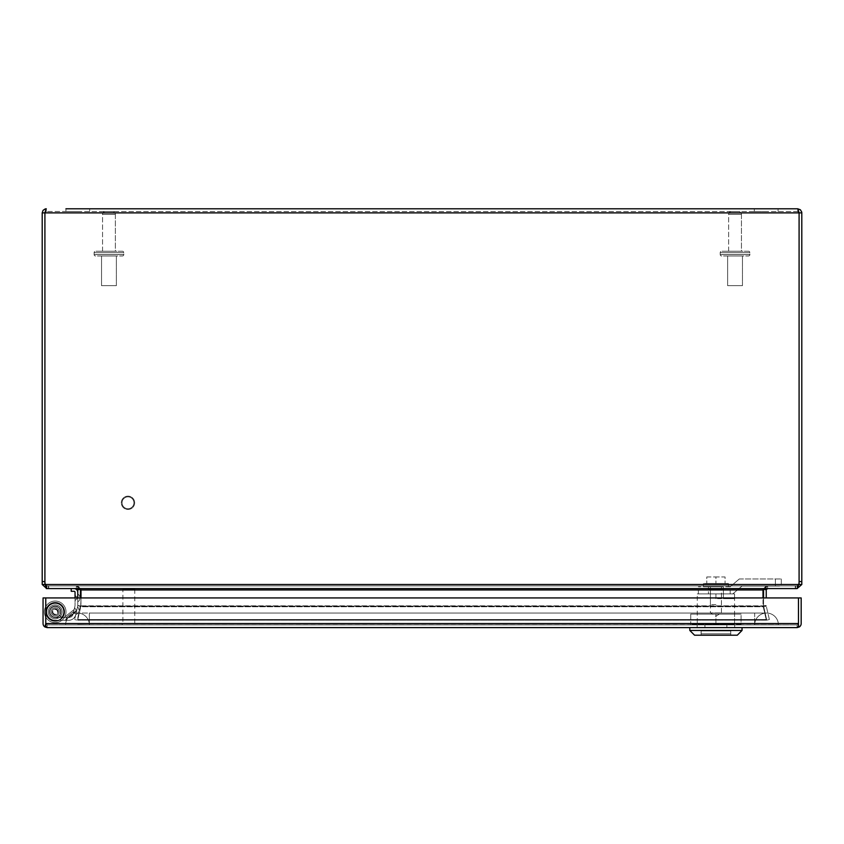 <?xml version="1.0" encoding="UTF-8"?>
<svg xmlns="http://www.w3.org/2000/svg" width="844" height="844" viewBox="0 0 844 844"><rect width="100%" height="100%" fill="white"/><g stroke="black" fill="none" stroke-linecap="round" stroke-linejoin="round"><path stroke-width="0.63" stroke-dasharray="4.22 3.17" d="M738.606 211.496L731.484 211.496A2.849 2.849 0 0 0 728.636 214.344L741.454 214.344L728.636 214.344L741.454 214.344L728.636 214.344L728.636 251.238L741.454 251.238L728.636 251.238L728.636 214.344A2.849 2.849 0 0 1 731.484 211.496L738.606 211.496A2.849 2.849 0 0 1 741.454 214.344L741.454 251.238L728.636 251.238L741.454 251.238L741.454 214.344A2.849 2.849 0 0 0 738.606 211.496L731.484 211.496L738.606 211.496M748.459 251.238L721.641 251.238A1.424 1.424 0 0 0 720.217 252.662L749.883 252.662L720.217 252.662L749.883 252.662L720.217 252.662L720.217 254.561A1.424 1.424 0 0 0 721.641 255.985L748.459 255.985L721.641 255.985A1.424 1.424 0 0 1 720.217 254.561L720.217 252.662A1.424 1.424 0 0 1 721.641 251.238L748.459 251.238A1.424 1.424 0 0 1 749.883 252.662L749.883 254.561A1.424 1.424 0 0 1 748.459 255.985A1.424 1.424 0 0 0 749.883 254.561L749.883 252.662A1.424 1.424 0 0 0 748.459 251.238L721.641 251.238L748.459 251.238M742.467 285.652L727.634 285.652L727.634 255.985L742.467 255.985L727.634 255.985L742.467 255.985L727.634 255.985L727.634 285.652L742.467 285.652L742.467 255.985L742.467 285.652L727.634 285.652L742.467 285.652M112.516 211.496L105.394 211.496A2.849 2.849 0 0 0 102.546 214.344L115.364 214.344L102.546 214.344L115.364 214.344L102.546 214.344L102.546 251.238L115.364 251.238L102.546 251.238L102.546 214.344A2.849 2.849 0 0 1 105.394 211.496L112.516 211.496A2.849 2.849 0 0 1 115.364 214.344L115.364 251.238L102.546 251.238L115.364 251.238L115.364 214.344A2.849 2.849 0 0 0 112.516 211.496L105.394 211.496L112.516 211.496M122.359 251.238L95.541 251.238A1.424 1.424 0 0 0 94.117 252.662L123.783 252.662L94.117 252.662L123.783 252.662L94.117 252.662L94.117 254.561A1.424 1.424 0 0 0 95.541 255.985L122.359 255.985L95.541 255.985A1.424 1.424 0 0 1 94.117 254.561L94.117 252.662A1.424 1.424 0 0 1 95.541 251.238L122.359 251.238A1.424 1.424 0 0 1 123.783 252.662L123.783 254.561A1.424 1.424 0 0 1 122.359 255.985A1.424 1.424 0 0 0 123.783 254.561L123.783 252.662A1.424 1.424 0 0 0 122.359 251.238L95.541 251.238L122.359 251.238M116.366 285.652L101.533 285.652L101.533 255.985L116.366 255.985L101.533 255.985L116.366 255.985L101.533 255.985L101.533 285.652L116.366 285.652L116.366 255.985L116.366 285.652L101.533 285.652L116.366 285.652M76.952 598.987L76.952 596.898A2.701 2.701 0 0 1 75.053 594.313L75.053 601.572L75.053 594.313A2.701 2.701 0 0 0 76.952 596.898L76.952 598.987A2.701 2.701 0 0 0 75.053 601.572A2.701 2.701 0 0 1 76.952 598.987L76.952 596.898A2.701 2.701 0 0 1 75.053 594.313A2.701 2.701 0 0 0 76.952 596.898L76.952 598.987A2.701 2.701 0 0 0 75.053 601.572A2.701 2.701 0 0 1 76.952 598.987L76.952 596.898L76.952 598.987M75.633 611.605L76.097 609.568A2.711 2.711 0 0 1 74.831 606.625L73.196 613.693L74.831 606.625A2.711 2.711 0 0 0 76.097 609.568L75.633 611.605A2.711 2.711 0 0 0 73.196 613.693A2.711 2.711 0 0 1 75.633 611.605L76.097 609.568L75.633 611.605M71.212 588.584L74.061 588.584A3.703 3.703 0 0 1 77.764 592.288A3.703 3.703 0 0 0 74.061 588.584L71.212 588.584L74.061 588.584L71.212 588.584L71.212 591.296L74.061 591.296L71.212 591.296L71.212 588.584L71.212 591.296L74.061 591.296A0.992 0.992 0 0 1 75.053 592.288L75.053 605.496A1.382 1.382 0 0 1 75.021 605.813L73.09 614.179L73.702 611.489L66.032 617.597C63.416 617.597 63.416 617.597 66.032 617.597C63.416 617.597 63.416 617.597 66.032 617.597L68.786 617.597L66.032 617.597C63.416 617.597 63.416 617.597 66.032 617.597C63.416 617.597 63.416 617.597 66.032 617.597L68.786 617.597A4.42 4.42 0 0 0 73.09 614.179L75.021 605.813A1.382 1.382 0 0 0 75.053 605.496L75.053 592.288L75.053 605.496A1.382 1.382 0 0 1 75.021 605.813L73.09 614.179A4.42 4.42 0 0 1 68.786 617.597L55.208 617.597L68.786 617.597L63.996 617.597L74.166 609.505L73.09 614.179L73.702 611.489C74.293 608.946 74.293 608.946 73.702 611.489C74.293 608.946 74.293 608.946 73.702 611.489L74.166 609.505L63.996 617.597L68.786 617.597L73.09 614.179L68.786 617.597A4.42 4.42 0 0 0 73.09 614.179L75.021 605.813A1.382 1.382 0 0 0 75.053 605.496L75.053 597.942M77.49 607.11L75.802 614.421A2.701 2.701 0 0 0 78.239 612.333L78.766 610.054L78.239 612.333A2.701 2.701 0 0 1 75.802 614.421L77.49 607.11A2.701 2.701 0 0 1 78.766 610.054A2.701 2.701 0 0 0 77.49 607.11L75.802 614.421L77.49 607.11M77.764 594.187L77.764 601.688A2.701 2.701 0 0 0 79.663 599.113L79.663 596.771L79.663 599.113A2.701 2.701 0 0 1 77.764 601.688L77.764 594.187A2.701 2.701 0 0 1 79.663 596.771A2.701 2.701 0 0 0 77.764 594.187L77.764 601.688A2.701 2.701 0 0 0 79.663 599.113A2.701 2.701 0 0 1 77.764 601.688L77.764 594.187A2.701 2.701 0 0 1 79.663 596.771A2.701 2.701 0 0 0 77.764 594.187L77.764 601.688L77.764 594.187M76.551 611.214L75.728 614.78A7.121 7.121 0 0 1 68.786 620.298L55.208 620.298A8.451 8.451 0 0 1 46.979 609.927A8.451 8.451 0 0 1 58.953 604.272A8.451 8.451 0 0 1 61.739 617.217L59.65 615.498A5.75 5.75 0 0 0 57.751 606.699A5.75 5.75 0 0 0 49.617 610.55A5.75 5.75 0 0 0 55.208 617.597A5.75 5.75 0 0 1 49.617 610.55A5.75 5.75 0 0 1 57.751 606.699A5.75 5.75 0 0 1 59.65 615.498L61.739 617.217A8.451 8.451 0 0 0 58.953 604.272A8.451 8.451 0 0 0 46.979 609.927A8.451 8.451 0 0 0 55.208 620.298L68.786 620.298A7.121 7.121 0 0 0 75.728 614.78L77.659 606.414A4.083 4.083 0 0 0 77.764 605.496A4.083 4.083 0 0 1 77.659 606.414L75.728 614.78C74.673 618.209 72.362 620.055 68.786 620.298L65.125 620.298L68.786 620.298C72.362 620.055 74.673 618.209 75.728 614.78L76.582 611.035L75.728 614.78C74.673 618.209 72.362 620.055 68.786 620.298C72.362 620.055 74.673 618.209 75.728 614.78A7.121 7.121 0 0 1 68.786 620.298L55.208 620.298A8.451 8.451 0 0 1 46.979 609.927A8.451 8.451 0 0 1 58.953 604.272A8.451 8.451 0 0 1 61.739 617.217A8.451 8.451 0 0 0 58.953 604.272A8.451 8.451 0 0 0 46.979 609.927A8.451 8.451 0 0 0 55.208 620.298L66.317 620.298L55.208 620.298A8.451 8.451 0 0 1 46.979 609.927A8.451 8.451 0 0 1 58.953 604.272A8.451 8.451 0 0 1 61.739 617.217L59.65 615.498A5.75 5.75 0 0 0 57.751 606.699A5.75 5.75 0 0 0 49.617 610.55A5.75 5.75 0 0 0 55.208 617.597L66.317 617.597L55.208 617.597A5.75 5.75 0 0 1 49.617 610.55A5.75 5.75 0 0 1 57.751 606.699A5.75 5.75 0 0 1 59.65 615.498L61.739 617.217A8.451 8.451 0 0 0 58.953 604.272A8.451 8.451 0 0 0 46.979 609.927A8.451 8.451 0 0 0 55.208 620.298L68.786 620.298A7.121 7.121 0 0 0 75.728 614.78L77.659 606.414A4.083 4.083 0 0 0 77.764 605.496L77.764 592.288L77.764 605.496A4.083 4.083 0 0 1 77.659 606.414L75.728 614.78C74.673 618.209 72.362 620.055 68.786 620.298L64.946 620.298L76.582 611.035L64.946 620.298L68.786 620.298C72.362 620.055 74.673 618.209 75.728 614.78L76.551 611.214L75.728 614.78L76.551 611.214L64.946 620.298L76.551 611.214M66.317 620.298L66.317 617.597L66.317 620.298L55.208 620.298A8.451 8.451 0 0 1 46.979 609.927A8.451 8.451 0 0 1 58.953 604.272A8.451 8.451 0 0 1 61.739 617.217A8.451 8.451 0 0 0 58.953 604.272A8.451 8.451 0 0 0 46.979 609.927A8.451 8.451 0 0 0 55.208 620.298L66.317 620.298L66.317 617.597L55.208 617.597L68.786 617.597L55.208 617.597A5.75 5.75 0 0 1 49.617 610.55A5.75 5.75 0 0 1 57.751 606.699A5.75 5.75 0 0 1 59.65 615.498L61.739 617.217L59.65 615.498A5.75 5.75 0 0 0 57.751 606.699A5.75 5.75 0 0 0 49.617 610.55A5.75 5.75 0 0 0 55.208 617.597L66.317 617.597L66.317 620.298M63.996 617.597L74.166 609.505L63.996 617.597M74.061 588.584A3.703 3.703 0 0 1 77.764 592.288L77.764 605.496L77.764 592.288M75.053 592.288A0.992 0.992 0 0 0 74.061 591.296M73.09 614.179A4.42 4.42 0 0 1 68.786 617.597L73.09 614.179L73.702 611.489L73.09 614.179L68.786 617.597L73.09 614.179L68.786 617.597L66.032 617.597L68.786 617.597L66.032 617.597L73.702 611.489L73.09 614.179M73.702 611.489C74.293 608.946 74.293 608.946 73.702 611.489C74.293 608.946 74.293 608.946 73.702 611.489L66.032 617.597L73.702 611.489M55.208 617.597A5.75 5.75 0 0 1 49.617 610.55A5.75 5.75 0 0 1 57.751 606.699A5.75 5.75 0 0 1 59.65 615.498A5.75 5.75 0 0 0 57.751 606.699A5.75 5.75 0 0 0 49.617 610.55A5.75 5.75 0 0 0 55.208 617.597M59.65 615.498L61.739 617.217L59.65 615.498M68.786 620.298C72.362 620.055 74.673 618.209 75.728 614.78C74.673 618.209 72.362 620.055 68.786 620.298M77.806 208.795L65.938 208.795L77.806 208.795M77.806 211.496L65.938 211.496L77.806 211.496M766.194 208.795L754.325 208.795L766.194 208.795M766.194 211.496L754.325 211.496L766.194 211.496M801.8 212.878L800.608 209.987L797.717 208.795L799.089 212.878L801.8 212.878L801.8 584.502L799.089 584.502L799.089 212.878L797.717 211.496L46.283 211.496L797.717 211.496L799.089 212.878L797.717 211.496L797.717 208.795L797.717 211.496L799.089 212.878L44.911 212.878L46.283 208.795L44.489 209.207L42.865 210.631L42.2 212.878L42.2 581.579L44.911 581.579A11.869 11.869 0 0 0 45.27 584.502A11.869 11.869 0 0 1 44.911 581.59L44.911 212.878L44.911 581.59L44.911 212.878L42.2 212.878M46.283 208.795L46.283 211.496L44.911 212.878L46.283 211.496L44.911 212.878L799.089 212.878L44.911 212.878L46.283 211.496L46.283 208.795M42.2 584.502L44.901 584.502L44.911 581.579A11.869 11.869 0 0 0 45.27 584.502L798.73 584.502L797.074 585.884L798.73 584.502A11.869 11.869 0 0 0 799.089 581.59L799.089 581.59A11.869 11.869 0 0 1 798.73 584.502L797.074 588.584L46.926 588.584L45.46 585.609L46.283 585.884L46.283 588.584L42.2 584.502L42.2 581.579M799.089 584.502L797.717 585.884L767.618 585.884L797.717 585.884L797.717 588.584L801.8 584.502M44.911 581.59L44.911 212.878M798.73 584.502L45.27 584.502L46.926 585.884L46.926 588.584L48.73 588.584L46.926 588.584L46.926 585.884L45.27 584.502L798.73 584.502A11.869 11.869 0 0 0 799.089 581.59L799.089 212.878M797.717 588.584L767.618 588.595L797.074 588.584L797.074 585.884L797.074 588.584L795.27 588.584L797.074 588.584M797.717 585.884L797.717 588.173M763.008 597.942L763.008 589.302L763.008 589.967L80.992 589.967L80.94 605.834L80.992 589.302L77.722 585.884L797.074 585.884L766.278 585.884L763.008 589.745L766.278 588.584L766.278 585.884L48.73 585.884L48.73 588.584L77.722 588.595L795.27 588.595L48.73 588.595L48.73 585.884L46.926 585.884L797.074 585.884L46.926 585.884L77.722 585.884L77.722 588.584L80.992 589.745L77.722 585.884L77.722 588.584M44.911 584.502L46.283 585.884L48.372 585.884L46.283 585.884L46.283 588.173M46.926 588.584L46.283 588.584M767.618 588.584L767.618 585.884L763.588 589.302L767.618 585.884L767.618 588.584L766.257 589.745A1.382 1.382 0 0 0 766.236 589.967L766.236 597.942M77.743 589.745L76.382 588.584L76.382 585.884L48.372 585.884L76.382 585.884L80.412 589.302L77.743 589.745A1.382 1.382 0 0 1 77.764 589.967L77.764 605.834L80.465 605.581L77.764 605.581L77.764 597.942M80.254 589.323L76.382 585.884L76.382 588.584M80.992 597.942L80.75 606.14L80.992 589.967L763.008 589.967L763.008 605.581L763.008 589.302L766.278 585.884L766.278 588.584M763.746 589.323L763.588 589.302A4.083 4.083 0 0 0 763.535 589.967L763.535 605.581L766.236 605.581L763.535 605.581L763.535 597.942M763.567 589.418A4.083 4.083 0 0 1 763.588 589.302L766.257 589.745M80.465 597.942L80.465 589.967A4.083 4.083 0 0 0 80.412 589.302A4.083 4.083 0 0 1 80.433 589.418M766.236 605.834L763.535 605.581L766.236 605.834M763.06 605.834L763.25 606.752L763.06 605.834L80.94 605.834L80.75 606.752L80.94 605.834L763.06 605.834M77.722 606.14L74.631 619.549L77.722 606.14L80.359 606.752L80.465 605.834L77.764 605.834L80.465 605.834L77.268 620.161L74.631 619.549L77.268 620.161L80.359 606.752L77.722 606.14M769.369 619.549L766.278 606.14L769.369 619.549L766.732 620.161L763.535 605.834L766.732 620.161L769.369 619.549M80.75 606.14L77.659 619.549L766.341 619.549L763.25 606.14L766.341 619.549L77.659 619.549L80.75 606.14L77.659 620.161L80.75 606.752L763.25 606.752L763.25 606.14L766.341 620.161L77.659 620.161L766.341 620.161L763.25 606.752L80.75 606.752L80.75 606.14L763.25 606.14L80.75 606.14M766.278 606.14L763.641 606.752L766.278 606.14M766.341 619.549L766.341 620.161L766.341 619.549M122.053 502.802A5.94 5.94 0 0 1 127.993 496.863A5.94 5.94 0 0 1 133.922 502.802A5.94 5.94 0 0 0 127.993 496.863A5.94 5.94 0 0 0 122.053 502.802A5.94 5.94 0 0 0 127.993 508.732A5.94 5.94 0 0 0 133.922 502.802A5.94 5.94 0 0 1 127.993 508.732A5.94 5.94 0 0 1 122.053 502.802M134.66 502.802A6.668 6.668 0 0 0 127.993 496.135A6.668 6.668 0 0 0 121.314 502.802A6.668 6.668 0 0 0 127.993 509.47A6.668 6.668 0 0 0 134.66 502.802A6.668 6.668 0 0 0 127.993 496.135A6.668 6.668 0 0 0 121.314 502.802A6.668 6.668 0 0 0 127.993 509.47A6.668 6.668 0 0 0 134.66 502.802M45.766 611.583A9.442 9.442 0 0 1 55.345 602.405A9.442 9.442 0 0 1 64.65 611.847A9.442 9.442 0 0 0 55.208 602.405A9.442 9.442 0 0 0 45.755 611.847A9.442 9.442 0 0 0 55.208 621.3A9.442 9.442 0 0 0 64.65 611.847A9.442 9.442 0 0 1 55.208 621.3A9.442 9.442 0 0 1 45.755 611.847A9.442 9.442 0 0 0 55.208 621.3A9.442 9.442 0 0 0 64.65 611.847A9.442 9.442 0 0 1 55.208 621.3A9.442 9.442 0 0 1 45.755 611.847A9.442 9.442 0 0 0 55.208 621.3A9.442 9.442 0 0 0 64.65 611.847A9.442 9.442 0 0 0 55.208 602.405A9.442 9.442 0 0 0 45.755 611.847A9.442 9.442 0 0 1 55.208 602.405A9.442 9.442 0 0 1 64.65 611.847A9.442 9.442 0 0 0 55.208 602.405A9.442 9.442 0 0 0 45.755 611.847A9.442 9.442 0 0 1 55.208 602.405A9.442 9.442 0 0 1 64.65 611.847A9.442 9.442 0 0 1 55.345 621.3A9.442 9.442 0 0 1 45.766 612.122M45.755 606.614A10.803 10.803 0 0 0 44.405 611.847A10.803 10.803 0 0 1 55.208 601.055A10.803 10.803 0 0 1 66.011 611.847A10.803 10.803 0 0 0 45.766 606.614M66.011 611.847A10.803 10.803 0 0 0 55.208 601.055A10.803 10.803 0 0 0 44.405 611.847A10.803 10.803 0 0 1 55.208 601.055A10.803 10.803 0 0 1 66.011 611.847A10.803 10.803 0 0 1 55.208 622.65A10.803 10.803 0 0 1 44.405 611.847A10.803 10.803 0 0 0 45.755 617.091A10.803 10.803 0 0 1 44.405 611.847A10.803 10.803 0 0 0 55.208 622.65A10.803 10.803 0 0 0 66.011 611.847A10.803 10.803 0 0 1 55.208 622.65A10.803 10.803 0 0 1 44.405 611.847A10.803 10.803 0 0 0 55.208 622.65A10.803 10.803 0 0 0 66.011 611.847A10.803 10.803 0 0 1 55.208 622.65A10.803 10.803 0 0 1 44.405 611.847A10.803 10.803 0 0 0 55.208 622.65A10.803 10.803 0 0 0 66.011 611.847A10.803 10.803 0 0 1 45.766 617.091A10.803 10.803 0 0 0 66.011 611.847M49.511 611.847A5.697 5.697 0 0 1 55.208 606.15A5.697 5.697 0 0 1 60.905 611.847A5.697 5.697 0 0 0 55.208 606.15A5.697 5.697 0 0 0 49.511 611.847A5.697 5.697 0 0 0 55.208 617.544A5.697 5.697 0 0 0 60.905 611.847A5.697 5.697 0 0 1 55.208 617.544A5.697 5.697 0 0 1 49.511 611.847M55.208 621.3A9.442 9.442 0 0 0 64.65 611.847A9.442 9.442 0 0 0 55.208 602.405A9.442 9.442 0 0 1 64.65 611.847A9.442 9.442 0 0 1 55.208 621.3A9.442 9.442 0 0 0 64.65 611.847A9.442 9.442 0 0 0 55.208 602.405A9.442 9.442 0 0 1 64.65 611.847A9.442 9.442 0 0 1 55.208 621.3A9.442 9.442 0 0 1 45.755 611.847A9.442 9.442 0 0 1 55.208 602.405A9.442 9.442 0 0 0 45.755 611.847A9.442 9.442 0 0 0 55.208 621.3A9.442 9.442 0 0 1 45.755 611.847A9.442 9.442 0 0 1 55.208 602.405A9.442 9.442 0 0 0 45.755 611.847A9.442 9.442 0 0 0 55.208 621.3A9.442 9.442 0 0 1 45.755 611.847A9.442 9.442 0 0 1 55.208 602.405A9.442 9.442 0 0 0 45.755 611.847A9.442 9.442 0 0 0 55.208 621.3A9.442 9.442 0 0 0 64.65 611.847A9.442 9.442 0 0 0 55.208 602.405A9.442 9.442 0 0 1 64.65 611.847A9.442 9.442 0 0 1 55.208 621.3M55.208 622.65A10.803 10.803 0 0 0 66.011 611.847A10.803 10.803 0 0 0 55.208 601.055A10.803 10.803 0 0 1 66.011 611.847A10.803 10.803 0 0 1 55.208 622.65A10.803 10.803 0 0 0 66.011 611.847A10.803 10.803 0 0 0 55.208 601.055A10.803 10.803 0 0 1 66.011 611.847A10.803 10.803 0 0 1 55.208 622.65A10.803 10.803 0 0 1 44.405 611.847A10.803 10.803 0 0 1 55.208 601.055A10.803 10.803 0 0 0 44.405 611.847A10.803 10.803 0 0 0 55.208 622.65A10.803 10.803 0 0 1 44.405 611.847A10.803 10.803 0 0 1 55.208 601.055A10.803 10.803 0 0 0 44.405 611.847A10.803 10.803 0 0 0 55.208 622.65A10.803 10.803 0 0 1 44.405 611.847A10.803 10.803 0 0 1 55.208 601.055A10.803 10.803 0 0 0 44.405 611.847A10.803 10.803 0 0 0 55.208 622.65A10.803 10.803 0 0 1 44.405 611.847A10.803 10.803 0 0 1 55.208 601.055A10.803 10.803 0 0 0 44.405 611.847A10.803 10.803 0 0 0 55.208 622.65M55.208 606.15A5.697 5.697 0 0 1 60.905 611.847A5.697 5.697 0 0 1 55.208 617.544A5.697 5.697 0 0 0 60.905 611.847A5.697 5.697 0 0 0 55.208 606.15A5.697 5.697 0 0 0 49.511 611.847A5.697 5.697 0 0 0 55.208 617.544A5.697 5.697 0 0 1 49.511 611.847A5.697 5.697 0 0 1 55.208 606.15M122.907 589.302L134.776 589.302L122.907 589.302L122.907 623.421L134.776 623.421L122.907 623.421M134.776 589.302L134.776 623.421M135.515 623.421L122.169 623.421L135.515 623.421L135.515 624.908L122.169 624.908L135.515 624.908M122.169 623.421L122.169 624.908M47.137 627.609A4.083 4.083 0 0 1 47.127 627.609L47.137 624.908L47.137 627.609L47.137 624.908L45.766 623.526L47.137 624.908L47.137 627.609L797.095 627.609L797.095 624.908L47.137 624.908L797.095 624.908L798.477 623.526L797.095 624.908L798.466 623.526L797.095 624.908L797.105 627.609A4.083 4.083 0 0 1 797.095 627.609L799.342 626.944A4.083 4.083 0 0 0 801.178 623.526M704.951 624.908L726.884 624.908L697.144 624.908L704.951 624.908L704.951 627.609L734.691 627.609L734.691 624.908L726.884 624.908L734.691 624.908L734.691 627.609L697.144 627.609L704.951 627.609L704.951 624.286L734.691 624.286L704.951 624.286L704.951 627.609L726.884 627.609L726.884 624.286L726.884 627.609L734.691 627.609L734.691 624.286L734.691 627.609L697.144 627.609L697.144 624.286L697.144 627.609L704.951 627.609L704.951 624.908M44.89 626.944L45.755 625.626L47.116 627.609L44.89 626.944A4.083 4.083 0 0 1 43.055 623.537L43.055 597.942L45.755 597.942L45.755 625.626L47.116 627.609L45.766 625.626L47.127 627.609L47.127 624.908L45.755 623.526L47.127 624.908L47.127 627.609L45.766 626.944L45.766 597.942L45.766 625.626L45.766 597.942L798.477 597.942L45.766 597.942L798.477 597.942L798.477 623.526L798.477 597.942L801.178 597.942L801.178 623.537M726.884 624.908L726.884 627.609L726.884 624.908M697.144 624.908L697.144 627.609L697.144 624.908M798.477 623.526L798.477 597.942L798.477 626.944L798.487 623.526L45.766 623.526M799.342 626.944L798.487 625.626L797.095 627.609L798.477 626.944L798.477 625.626L797.105 627.609L797.095 624.908L797.095 627.609L798.487 625.626L797.116 627.609M55.208 617.217A5.359 5.359 0 0 0 60.578 611.847A5.359 5.359 0 0 0 55.208 606.488A5.359 5.359 0 0 1 60.578 611.847A5.359 5.359 0 0 1 55.208 617.217A5.359 5.359 0 0 1 49.849 611.847A5.359 5.359 0 0 1 55.208 606.488A5.359 5.359 0 0 0 49.849 611.847A5.359 5.359 0 0 0 55.208 617.217A5.359 5.359 0 0 0 60.578 611.847A5.359 5.359 0 0 0 55.208 606.488A5.359 5.359 0 0 1 60.578 611.847A5.359 5.359 0 0 1 55.208 617.217A5.359 5.359 0 0 1 49.849 611.847A5.359 5.359 0 0 1 55.208 606.488A5.359 5.359 0 0 0 49.849 611.847A5.359 5.359 0 0 0 55.208 617.217M55.208 614.843A2.986 2.986 0 0 0 58.194 611.847A2.986 2.986 0 0 0 55.208 608.862A2.986 2.986 0 0 0 52.222 611.847A2.986 2.986 0 0 0 55.208 614.843A2.986 2.986 0 0 0 58.194 611.847A2.986 2.986 0 0 0 55.208 608.862A2.986 2.986 0 0 0 52.222 611.847A2.986 2.986 0 0 0 55.208 614.843M55.208 620.773A8.925 8.925 0 0 0 64.133 611.847A8.925 8.925 0 0 0 55.208 602.922A8.925 8.925 0 0 0 46.283 611.847A8.925 8.925 0 0 0 55.208 620.773A8.925 8.925 0 0 0 64.133 611.847A8.925 8.925 0 0 0 55.208 602.922A8.925 8.925 0 0 0 46.283 611.847A8.925 8.925 0 0 0 55.208 620.773M55.208 609.474A2.374 2.374 0 0 1 57.582 611.847A2.374 2.374 0 0 1 55.208 614.221A2.374 2.374 0 0 1 52.834 611.847A2.374 2.374 0 0 1 55.208 609.474A2.374 2.374 0 0 1 57.582 611.847A2.374 2.374 0 0 1 55.208 614.221A2.374 2.374 0 0 1 52.834 611.847A2.374 2.374 0 0 1 55.208 609.474M734.554 593.902L734.554 598.649L723.392 598.649L723.392 589.154L708.443 589.154L708.443 593.902L723.392 593.902L723.392 598.649L715.923 598.649L734.554 598.649L734.554 624.286L697.281 624.286L734.554 624.286L697.281 624.286L734.554 624.286L734.554 614.084L697.281 614.084L697.281 624.286L697.281 593.902L715.923 593.902L715.923 598.649L715.923 593.902L708.443 593.902L734.554 593.902L697.281 593.902M710.416 589.154L710.416 612.892L721.43 612.892L710.416 612.892L715.912 616.204L721.42 612.892L721.43 589.154L710.416 589.154L721.43 589.154M689.812 627.609L742.034 627.609L689.812 627.609M742.034 630.457L689.812 630.457M737.287 635.205L694.559 635.205M701.09 630.932L701.09 633.781L730.756 633.781L701.079 633.781L701.079 635.205L730.756 635.205L701.079 635.205M730.746 630.932L730.746 633.781L730.682 630.932L701.153 630.932L701.153 633.781L730.746 633.781L730.756 635.205M723.392 593.902L723.392 589.154L708.443 589.154L708.443 593.902L708.443 586.791L723.392 586.78L708.443 586.78L708.443 593.902L723.392 593.902L723.392 586.791L723.392 593.902M730.682 633.781L701.153 633.781L701.153 630.932L730.682 630.932L730.682 633.781M739.323 578.952L781.312 578.952L739.323 578.952L730.165 586.78L739.323 578.952M775.383 586.074L781.312 586.074L781.312 578.952L781.312 586.074L741.95 586.074L732.792 593.902L730.165 593.902L730.165 586.791L698.378 586.791L715.923 586.78L710.416 586.78L710.437 593.902L732.792 593.902L741.95 586.074L775.383 586.074L775.383 578.952L775.383 586.074M730.165 593.902L730.165 586.78L710.437 586.78L710.437 593.902L698.378 593.902L730.165 593.902M715.923 604.589L710.416 604.589L715.923 604.589M715.923 583.457L703.453 583.457L728.383 583.457L706.776 583.457L715.923 583.457L715.923 576.958L725.059 576.958L725.059 583.457L725.059 576.958L715.923 576.958L715.923 583.457M715.923 586.78L703.453 586.78L715.923 586.78M706.776 576.958L715.923 576.958L706.776 576.958L706.776 583.457L706.776 576.958M697.281 614.084L734.554 614.084M741.085 624.286L690.761 624.286L741.085 624.286L741.085 614.084L715.923 614.084L741.085 614.084L741.085 624.286M690.761 614.084L715.923 614.084L690.761 614.084L690.761 624.286L690.761 614.084M715.923 624.286L715.923 614.084L715.923 624.286M55.208 604.916A6.931 6.931 0 0 1 62.139 611.847A6.931 6.931 0 0 1 55.208 618.779A6.931 6.931 0 0 0 62.139 611.847A6.931 6.931 0 0 0 55.208 604.916A6.931 6.931 0 0 0 48.277 611.847A6.931 6.931 0 0 0 55.208 618.779A6.931 6.931 0 0 1 48.277 611.847A6.931 6.931 0 0 1 55.208 604.916A6.931 6.931 0 0 1 62.139 611.847A6.931 6.931 0 0 1 55.208 618.779A6.931 6.931 0 0 0 62.139 611.847A6.931 6.931 0 0 0 55.208 604.916A6.931 6.931 0 0 0 48.277 611.847A6.931 6.931 0 0 0 55.208 618.779A6.931 6.931 0 0 1 48.277 611.847A6.931 6.931 0 0 1 55.208 604.916A6.931 6.931 0 0 0 48.277 611.847A6.931 6.931 0 0 0 55.208 618.779A6.931 6.931 0 0 0 62.139 611.847A6.931 6.931 0 0 0 55.208 604.916A6.931 6.931 0 0 0 48.277 611.847A6.931 6.931 0 0 0 55.208 618.779A6.931 6.931 0 0 0 62.139 611.847A6.931 6.931 0 0 0 55.208 604.916M55.208 615.93A4.083 4.083 0 0 1 51.125 611.847A4.083 4.083 0 0 1 55.208 607.764A4.083 4.083 0 0 0 51.125 611.847A4.083 4.083 0 0 0 55.208 615.93A4.083 4.083 0 0 0 59.291 611.847A4.083 4.083 0 0 0 55.208 607.764A4.083 4.083 0 0 1 59.291 611.847A4.083 4.083 0 0 1 55.208 615.93A4.083 4.083 0 0 1 51.125 611.847A4.083 4.083 0 0 1 55.208 607.764A4.083 4.083 0 0 0 51.125 611.847A4.083 4.083 0 0 0 55.208 615.93A4.083 4.083 0 0 0 59.291 611.847A4.083 4.083 0 0 0 55.208 607.764A4.083 4.083 0 0 1 59.291 611.847A4.083 4.083 0 0 1 55.208 615.93A4.083 4.083 0 0 0 59.291 611.847A4.083 4.083 0 0 0 55.208 607.764A4.083 4.083 0 0 0 51.125 611.847A4.083 4.083 0 0 0 55.208 615.93A4.083 4.083 0 0 0 59.291 611.847A4.083 4.083 0 0 0 55.208 607.764A4.083 4.083 0 0 0 51.125 611.847A4.083 4.083 0 0 0 55.208 615.93M754.663 613.039L89.348 613.039L89.348 624.908L65.61 624.908A11.869 11.869 0 0 1 77.479 613.039A11.869 11.869 0 0 1 89.348 624.908A11.869 11.869 0 0 0 77.469 613.039A11.869 11.869 0 0 0 65.6 624.908L754.663 624.908A11.869 11.869 0 0 1 766.521 613.039A11.869 11.869 0 0 1 778.4 624.908L754.663 624.908L778.4 624.908A11.869 11.869 0 0 0 766.521 613.039A11.869 11.869 0 0 0 754.663 624.908L89.337 624.908L89.348 613.039L89.337 624.908L89.337 613.039L77.479 613.039L754.663 613.039L754.663 624.908L754.663 613.039L754.663 624.908L754.663 613.039L766.521 613.039L754.663 613.039M89.348 624.855L778.347 624.813L89.348 624.855M754.705 624.813L778.347 624.813L754.705 624.813M89.295 624.855L77.479 624.718L89.295 624.855M720.217 254.561L749.883 254.561L720.217 254.561M94.117 254.561L123.783 254.561L94.117 254.561M799.089 581.579L801.8 581.579M795.628 588.584L795.628 585.884L795.628 588.584M795.27 585.884L795.27 588.584L795.27 585.884M48.372 585.884L48.372 588.584L48.372 585.884M80.992 589.967L763.008 589.967M781.312 578.952L781.312 586.074M65.938 211.496L65.938 208.795L65.938 211.496M754.325 211.496L754.325 208.795L754.325 211.496M89.675 211.496L89.675 208.795L89.675 211.496M778.062 211.496L778.062 208.795L778.062 211.496M698.378 593.902L698.378 586.791M710.416 604.589L710.416 586.78M703.453 583.457L703.453 586.78M721.43 604.589L721.43 586.78M728.383 583.457L728.383 586.78"/><path stroke-width="1.27" d="M71.212 588.584L71.212 591.296L74.061 591.296A0.992 0.992 0 0 1 75.053 592.288L75.053 597.942M74.061 591.296A0.992 0.992 0 0 1 75.053 592.288M77.764 592.288A3.703 3.703 0 0 0 74.061 588.584M65.938 208.795L797.717 208.795L65.938 208.795M798.962 212.287L797.717 208.795L800.355 209.755L801.716 212.023L801.8 212.867L799.089 212.867M45.46 585.609L45.27 584.502A11.869 11.869 0 0 1 44.911 581.59L42.2 581.579L42.2 212.878L43.055 210.367L45.27 208.911L46.283 208.795L45.038 212.287M801.8 581.579L799.089 581.579L799.089 212.878L799.089 584.502L801.8 584.502L801.8 212.867M42.2 581.579L42.2 584.502L44.901 584.502L44.911 212.878L799.089 212.878M42.2 212.878L44.911 212.878L44.911 581.579M799.089 581.59A11.869 11.869 0 0 1 798.73 584.502L45.27 584.502L46.926 588.584L797.074 588.584L798.73 584.502M801.8 584.502L797.074 588.584M46.283 588.173L42.2 584.502M799.089 584.502L797.717 585.884M46.283 585.884L44.911 584.502M46.283 588.584L46.926 588.584M767.618 588.584L766.257 589.745A1.382 1.382 0 0 0 766.236 589.967L766.236 597.942M80.465 597.942L80.465 589.967A4.083 4.083 0 0 0 80.433 589.418L80.992 589.745L80.992 597.942M766.278 588.595L763.567 589.418A4.083 4.083 0 0 0 763.535 589.967L763.535 597.942M76.382 588.584L77.743 589.745L80.254 589.323M77.764 597.942L77.764 589.967A1.382 1.382 0 0 0 77.743 589.745M80.992 589.745L77.722 588.584M763.008 597.942L763.008 589.745M766.257 589.745L763.746 589.323M45.766 612.122A9.442 9.442 0 0 1 45.766 611.583M798.477 623.642L798.477 597.942L45.766 597.942L45.766 626.944L47.127 627.609L44.89 626.944L45.766 623.642M45.755 623.526L45.755 597.942L43.055 597.942L43.055 623.526A4.083 4.083 0 0 0 44.89 626.944M798.477 597.942L798.477 625.636L799.342 626.944A4.083 4.083 0 0 0 801.178 623.526L801.178 597.942L798.477 597.942M45.766 623.526L798.477 623.526L798.477 626.944L797.105 627.609A4.083 4.083 0 0 0 797.105 627.609L47.127 627.609A4.083 4.083 0 0 0 47.137 627.609M797.126 627.609L799.342 626.944M742.034 627.609L742.034 630.457L737.287 635.205L694.559 635.205L689.812 630.457L742.034 630.457M689.812 627.609L689.812 630.457M763.008 589.967L80.992 589.967"/></g></svg>
